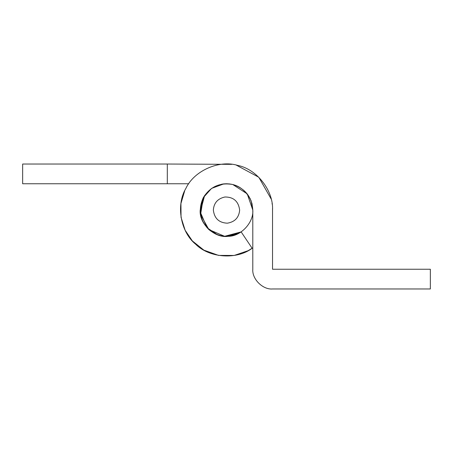 <?xml version="1.0" encoding="UTF-8"?>
<svg xmlns="http://www.w3.org/2000/svg" width="453" height="453" viewBox="0 0 453 453"><rect width="100%" height="100%" fill="white"/><g stroke="black" fill="none" stroke-linecap="round" stroke-linejoin="round"><path stroke-width="0.68" d="M221.545 184.229L223.397 183.941C235.764 182.848 245.005 188.476 251.126 200.809L252.802 210.062C253.844 222.389 240.866 236.534 228.108 236.313C214.852 238.476 198.912 223.788 200.198 210.062L203.289 197.684M240.413 232.383L238.878 233.272L226.506 236.364L238.878 233.272L240.413 232.383L228.108 236.313M251.126 200.809L252.802 210.062C251.919 197.055 245.283 188.55 232.882 184.541C220.05 182.242 210.186 186.625 203.289 197.684C197.95 209.569 199.807 220.203 208.861 229.575C219.099 237.638 229.864 238.414 241.155 231.902L224.609 236.296L208.861 229.575L200.588 214.586L203.289 197.684L211.568 188.408L223.748 183.901L227.372 183.771M224.025 183.873L226.5 183.759M224.948 196.998C233.567 196.976 238.471 201.33 239.654 210.062C238.986 217.57 234.869 221.947 227.304 223.187C219.014 222.785 214.365 218.408 213.346 210.062C213.878 202.933 217.746 198.578 224.948 196.998M393.884 269.241L308.776 269.241M272.53 288.969C262.768 289.852 251.919 279.003 252.802 269.241C251.919 279.003 262.768 289.852 272.53 288.969L430.35 288.969L430.35 269.241L272.53 269.241L272.53 210.062C273.635 190.702 256.715 169.026 237.661 165.402C219.15 159.637 194.02 170.798 185.883 188.403C175.798 204.966 180.532 232.049 195.634 244.212C209.258 258.012 236.687 259.988 252.145 248.284L241.155 231.902M228.986 183.873L229.411 183.918M232.774 184.518L247.23 193.873L252.802 210.062L252.802 269.241M188.725 183.759L167.316 183.759L167.316 164.031L231.806 164.337M250.107 198.459L252.015 203.68L252.802 210.062L252.015 203.68L250.107 198.459M217.417 234.745L206.987 227.695L200.266 211.953L204.66 195.407L200.266 211.953L206.987 227.695L217.417 234.745M236.177 165.056L258.793 177.259L271.2 199.071M272.066 203.556L272.145 204.116M272.508 208.539L272.53 210.062M252.802 247.836L248.159 250.679L234.19 255.447L218.578 255.401L203.878 250.147L192.349 240.922L185.141 230.266L181.041 217.304L180.934 203.533L184.722 190.736M167.316 183.759L22.65 183.759L22.65 164.031L167.316 164.031"/></g></svg>
